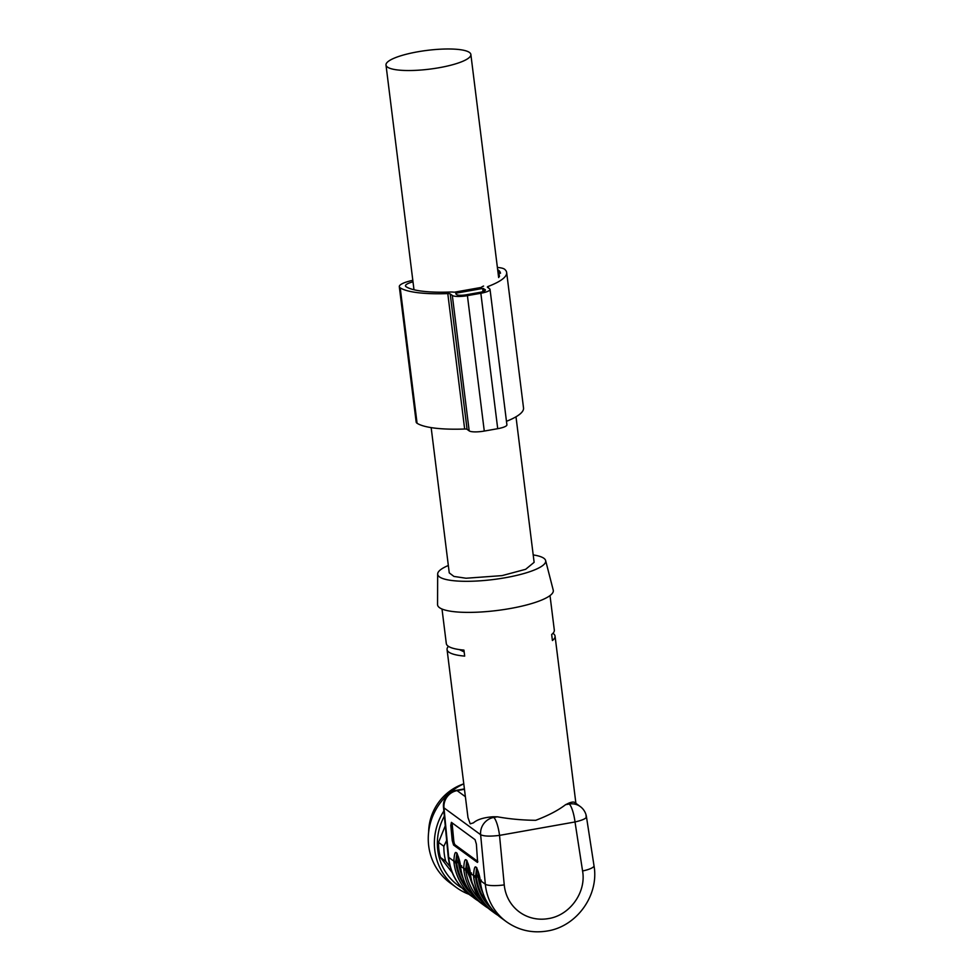 <?xml version="1.0" encoding="UTF-8"?>
<svg xmlns="http://www.w3.org/2000/svg" width="980" height="980" viewBox="0 0 980 980"><rect width="100%" height="100%" fill="white"/><g stroke="black" fill="none" stroke-linecap="round" stroke-linejoin="round"><path stroke-width="1.47" d="M477.603 862.29L476.39 844.172L475.055 839.664L451.413 822.355L450.788 825.417L452.233 840.534L453.581 845.042L477.419 862.412M471.417 893.711A54.807 52.038 -53.8 0 1 455.884 862.755L453.997 862.731L453.85 861.151C454.671 848.117 456.888 849.734 460.502 866.026L460.698 867.631A56.362 53.508 126.2 0 0 481.499 903.499L484.647 905.802A56.362 53.508 126.2 0 0 488.089 908.117L484.647 905.802A56.362 53.508 126.2 0 1 463.846 869.934L463.699 868.366C464.52 855.32 466.737 856.949 470.351 873.229L470.547 874.846A56.362 53.508 126.2 0 0 491.348 910.702L494.496 913.017A56.362 53.508 126.2 0 0 497.938 915.332L494.496 913.017A56.362 53.508 126.2 0 1 473.695 877.149L473.548 875.581C474.369 862.535 476.586 864.164 480.188 880.444L480.396 882.049A56.362 53.508 126.2 0 0 501.197 917.917L506.317 921.666A56.362 53.508 126.2 0 1 485.333 884.217L480.629 834.703L443.989 807.875L448.705 857.39L453.85 861.151L455.761 861.395L456.864 853.507M463.846 869.934L465.733 869.958L466.713 860.71M491.103 908.142A54.807 52.038 -53.8 0 1 475.582 877.173L476.55 867.925M575.248 802.877C574.133 801.652 571.806 801.812 568.29 803.367A54.415 12.042 172.9 0 1 565.582 804.678C558.245 810.325 548.298 815.532 535.717 820.309C522.438 820.187 509.649 819.011 497.338 816.793L492.818 816.781C483.618 817.516 477.162 819.537 473.463 822.845L470.216 823.837L467.975 817.528M477.848 861.494L455.075 844.821A3.883 0.894 -98.4 0 1 453.728 840.313L452.282 825.197A3.883 0.894 -98.4 0 1 452.282 822.992M468.428 889.473A54.035 51.303 -53.8 0 1 456.631 862.62L455.884 862.755L455.761 861.395M463.05 878.117A52.479 49.821 -53.8 0 1 458.518 862.645L456.631 862.62L457.121 853.874M478.277 896.688L466.48 869.823L466.97 861.077M473.695 877.149L476.329 877.039L476.819 868.292M442.005 609.021L446.304 643.554A54.415 12.042 172.9 0 0 463.932 650.095L464.679 656.11A54.415 12.042 172.9 0 1 447.064 649.569A54.415 12.042 172.9 0 1 448.424 646.347M458.518 862.645L458.383 861.187L456.472 860.881M458.481 856.912L458.383 861.187L459.853 862.265M481.254 900.926A54.807 52.038 126.2 0 1 465.733 869.958L468.367 869.848L468.232 868.39L466.321 868.096M468.33 864.127L468.232 868.39L469.702 869.468M482.736 892.535A52.479 49.821 -53.8 0 1 478.216 877.063L478.081 875.606L476.17 875.312M478.179 871.33L478.081 875.606L479.551 876.683M552.953 633.325A54.415 12.042 172.9 0 1 555.06 636.118A54.415 12.042 172.9 0 1 552.414 640.528L551.667 634.513A54.415 12.042 172.9 0 0 554.312 630.091L550.013 595.571M533.206 554.925A54.415 12.042 172.9 0 1 545.627 560.548L553.235 590.132A58.31 12.899 172.9 0 1 510.213 608.519A58.31 12.899 172.9 0 1 437.558 604.538L437.668 573.986A54.415 12.042 172.9 0 1 448.338 565.497M459.387 649.581L464.153 651.92M545.627 560.548A54.415 12.042 172.9 0 1 505.472 577.698A54.415 12.042 172.9 0 1 437.668 573.986M515.995 416.794L534.125 562.324L525.672 569.294L502.079 575.615L466.076 578.237L453.948 576.436L449.257 572.896L431.163 427.623M418.043 51.744A42.765 9.457 172.9 0 1 469.591 52.553A42.765 9.457 172.9 0 1 470.866 54.476A42.765 9.457 172.9 0 1 438.832 67.767A42.765 9.457 172.9 0 1 387.284 66.959A42.765 9.457 172.9 0 1 385.998 65.047A42.765 9.457 172.9 0 1 418.043 51.744M462.18 888.149A55.615 52.798 -53.8 0 1 444.344 816.168M450.151 866.822L445.741 861.334L440.4 857.427L452.197 872.617M440.4 857.427A54.415 51.671 -53.8 0 1 438.526 842.371L445.263 825.809M468.93 894.287A58.31 55.358 -53.8 0 1 456.325 887.464L450.212 882.992A58.31 55.358 126.2 0 1 428.799 830.832A58.31 55.358 126.2 0 1 463.785 783.841A49.76 47.236 126.2 0 0 428.652 831.971M456.325 887.464A58.31 55.358 -53.8 0 1 443.854 811.011M445.741 861.334A54.415 51.671 -53.8 0 1 443.866 846.279L438.526 842.371M443.866 846.279L446.647 840.411M412.813 280.317A22.54 4.986 172.9 0 0 399.301 286.662A22.54 4.986 172.9 0 0 400.208 287.838A77.739 17.199 172.9 0 0 447.787 293.596L464.655 429.02A3.883 0.858 172.9 0 1 467.068 429.326L469.187 430.882A12.434 2.756 172.9 0 0 484.279 431.065L497.718 428.689A12.434 2.756 172.9 0 0 506.905 424.842L490.037 289.418A12.434 2.756 172.9 0 1 480.849 293.265L497.718 428.689M447.787 293.596A3.883 0.858 172.9 0 1 450.2 293.902L452.319 295.458L469.187 430.882M497.399 267.466A22.54 4.986 172.9 0 1 504.651 269.292A77.739 17.199 172.9 0 1 506.66 272.526A77.739 17.199 172.9 0 1 488.297 286.393A3.883 0.858 172.9 0 0 487.379 287.091A3.883 0.858 172.9 0 0 487.501 287.275L489.632 288.831A12.434 2.756 172.9 0 1 490.037 289.418M413.009 281.836A16.329 3.614 172.9 0 0 405.475 285.903A16.329 3.614 172.9 0 0 406.124 286.748A71.528 15.827 172.9 0 0 449.906 292.04A10.106 2.242 172.9 0 1 454.242 292.224L481.339 287.41A10.106 2.242 172.9 0 1 483.593 286.062M497.681 269.782A16.329 3.614 172.9 0 1 498.649 270.309A71.528 15.827 172.9 0 1 500.486 273.285M455.774 293.228L482.638 288.463L485.161 289.627A7.779 1.715 172.9 0 1 485.406 289.994A7.779 1.715 172.9 0 1 479.661 292.395L466.235 294.784A7.779 1.715 172.9 0 1 456.803 294.661L455.872 293.976M506.66 272.526L523.528 407.95A77.739 17.199 172.9 0 1 506.464 421.314M464.655 429.02A77.739 17.199 172.9 0 1 417.076 423.262A22.54 4.986 172.9 0 1 416.169 422.086L399.301 286.662M480.849 293.265L467.411 295.642A12.434 2.756 172.9 0 1 452.319 295.458M461.629 865.695L460.502 866.026L461.629 865.695L460.502 866.026L463.699 868.366L465.61 868.611M471.478 872.911L470.351 873.229L471.478 872.911L470.351 873.229L473.548 875.581L475.459 875.826M481.327 880.114L480.188 880.444L481.327 880.114L480.188 880.444L485.333 884.217A15.545 3.332 -5.4 0 0 504.247 884.879L499.531 835.377C490.208 836.54 483.899 836.32 480.629 834.703A15.545 14.761 126.2 0 1 493.724 817.442L497.338 816.793M453.997 862.731A56.362 53.508 126.2 0 0 474.798 898.587A56.362 53.508 126.2 0 0 478.252 900.902L469.677 894.838C457.121 885.283 449.967 872.555 448.203 856.643A15.545 3.332 174.6 0 0 448.705 857.39A56.362 53.508 126.2 0 0 469.677 894.838M492.818 816.781L493.724 817.442A15.545 3.467 -100.1 0 1 499.531 835.377L575.015 821.963C583.811 819.917 587.449 817.933 585.942 815.997M464.459 789.304L457.084 790.615L465.377 796.691M464.41 788.9L456.239 790.358A15.545 3.467 -100.1 0 1 457.084 790.615A15.545 14.761 126.2 0 0 443.989 807.875A15.545 3.332 174.6 0 1 443.487 807.14L448.203 856.643M453.581 845.042L455.075 844.821M453.728 840.313L452.233 840.534M450.788 825.417L452.282 825.197M461.801 867.08L460.698 867.631L460.453 865.989C460.392 860.746 455.933 850.603 456.668 853.311L457.146 853.372M471.637 874.283L470.547 874.846L470.302 873.205C470.241 867.949 465.782 857.819 466.517 860.526L466.995 860.587M481.486 881.498L480.396 882.049L480.151 880.42C480.09 875.164 475.631 865.022 476.366 867.741L476.844 867.802M565.582 804.678L569.196 804.029A15.545 3.467 79.9 0 1 575.015 821.963L582.573 870.975C586.444 892.266 569.895 915.357 548.469 918.579A40.817 38.747 -53.8 0 1 504.247 884.879M488.126 903.891A54.035 51.303 -53.8 0 1 476.329 877.039L478.216 877.063M582.573 870.975A15.545 3.54 -8.8 0 0 594.003 865.72C599.27 895.144 576.828 926.492 547.257 931C532.226 933.45 518.579 930.339 506.317 921.666M568.29 803.367L569.196 804.029A15.545 14.761 126.2 0 1 580.258 806.54L575.101 802.755M468.367 869.848A52.479 49.821 126.2 0 0 472.887 885.332M450.2 293.902L467.068 429.326M498.649 270.309L499.433 276.63M482.638 288.463L483.03 291.575M488.297 286.393L488.493 287.998M400.208 287.838L417.076 423.262M467.411 295.642L484.279 431.065M483.581 288.475L483.924 291.244M485.161 289.627L485.259 290.411M481.499 903.499C469.69 894.569 462.744 882.588 460.649 867.557M491.348 910.702C479.538 901.772 472.593 889.791 470.498 874.773M501.197 917.917C489.388 908.987 482.442 897.006 480.347 881.976M447.064 649.569L467.999 817.7M456.239 790.358A15.545 15.545 0 0 0 443.487 807.14M580.258 806.54A15.545 15.545 0 0 1 586.444 816.708L594.003 865.72M555.06 636.118L575.897 803.343M470.866 54.476L498.649 277.573M385.998 65.047L413.989 289.749"/></g></svg>

